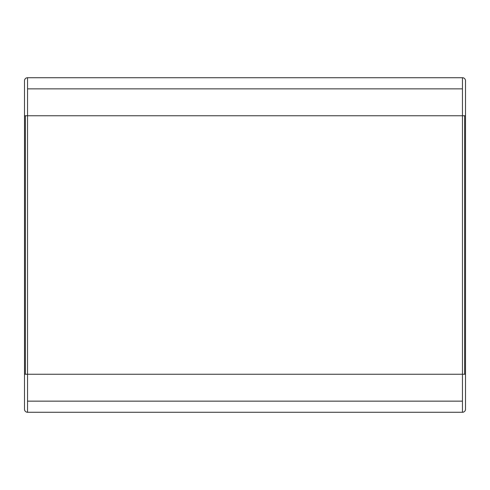 <?xml version="1.0" encoding="UTF-8"?>
<svg xmlns="http://www.w3.org/2000/svg" width="490" height="490" viewBox="0 0 490 490"><rect width="100%" height="100%" fill="white"/><g stroke="black" fill="none" stroke-linecap="round" stroke-linejoin="round"><path stroke-width="0.73" d="M465.5 115.744L465.5 80.764A3.044 3.044 0 0 0 464.612 78.614A3.044 3.044 0 0 1 465.5 80.764A3.044 3.044 0 0 0 464.612 78.614A3.044 3.044 0 0 1 465.5 80.764L465.5 409.236L465.5 374.256L462.456 374.256L462.456 412.274A3.044 3.044 0 0 0 465.5 409.236A3.044 3.044 0 0 1 464.612 411.386A3.044 3.044 0 0 0 465.5 409.236A3.044 3.044 0 0 1 462.456 412.274L27.544 412.274A3.044 3.044 0 0 1 24.5 409.236L24.5 375.015L24.5 409.236A3.044 3.044 0 0 0 25.388 411.386A3.044 3.044 0 0 1 24.5 409.236A3.044 3.044 0 0 0 27.544 412.274L27.544 374.256L24.5 374.256L24.5 409.236L24.5 115.744L24.5 374.256L25.388 374.256L25.388 115.744L24.5 115.744L24.5 80.764A3.044 3.044 0 0 1 27.544 77.726L27.544 88.862L462.456 88.862L462.456 115.744L465.5 115.744L465.5 374.256L462.456 374.256L462.456 412.274L27.544 412.274L27.544 401.139L462.456 401.139L27.544 401.139L27.544 374.256L25.388 374.256L25.388 115.744L24.5 115.744L24.5 80.764A3.044 3.044 0 0 1 27.544 77.726L462.456 77.726A3.044 3.044 0 0 1 464.612 78.614A3.044 3.044 0 0 0 462.456 77.726L462.456 374.256L27.544 374.256L27.544 115.744L25.388 115.744L27.544 115.744L27.544 77.726L462.456 77.726L462.456 88.862L27.544 88.862L27.544 115.744L464.612 115.744L464.612 374.256L464.612 115.744L465.5 115.744M24.5 114.985L24.5 80.764L24.5 114.985M465.5 409.236L465.5 374.256L465.5 409.236M27.544 374.256L27.544 115.744L462.456 115.744L462.456 374.256L27.544 374.256"/></g></svg>
